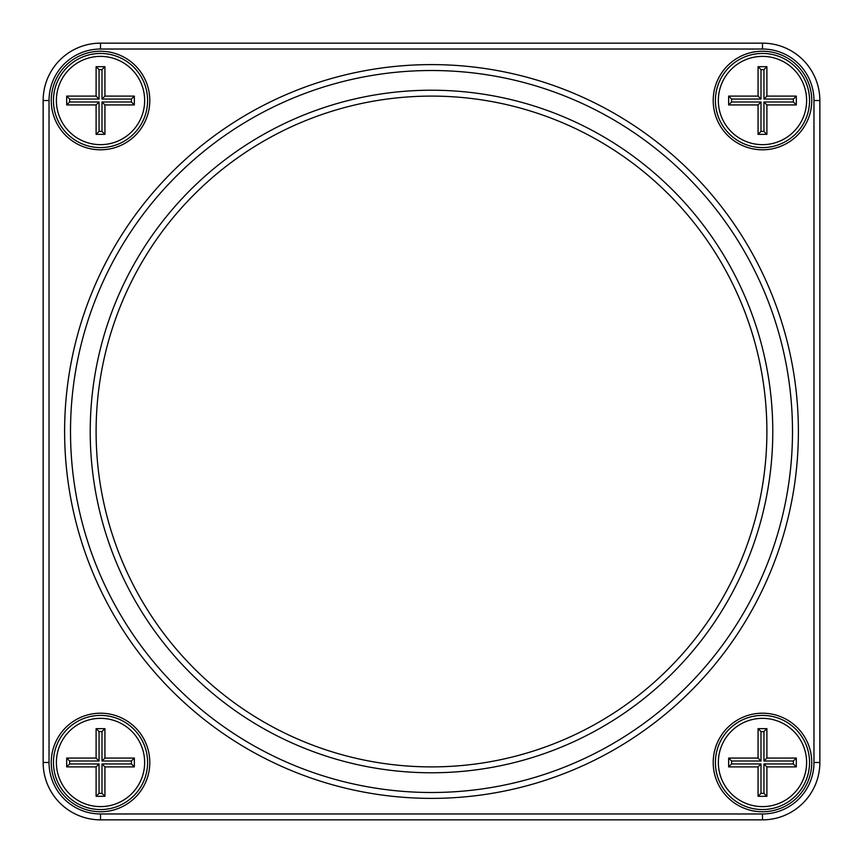<?xml version="1.0" encoding="UTF-8"?>
<svg xmlns="http://www.w3.org/2000/svg" width="863" height="863" viewBox="0 0 863 863"><rect width="100%" height="100%" fill="white"/><g stroke="black" fill="none" stroke-linecap="round" stroke-linejoin="round"><path stroke-width="1.29" d="M100.518 43.15L762.482 43.15A57.368 57.368 0 0 1 819.85 100.518L819.85 762.482A57.368 57.368 0 0 1 762.482 819.85L100.518 819.85A57.368 57.368 0 0 1 43.15 762.482L43.15 100.518A57.368 57.368 0 0 1 100.518 43.15L100.518 49.029A51.489 51.489 0 0 0 49.029 100.518L49.029 762.482A51.489 51.489 0 0 0 100.518 813.971L762.482 813.971A51.489 51.489 0 0 0 813.971 762.482L813.971 100.518A51.489 51.489 0 0 0 762.482 49.029L100.518 49.029M762.482 149.795A49.277 49.277 0 0 1 719.807 75.879A49.277 49.277 0 0 1 805.157 75.879A49.277 49.277 0 0 1 762.482 149.795M762.482 811.759A49.277 49.277 0 0 1 719.807 737.843A49.277 49.277 0 0 1 805.157 737.843A49.277 49.277 0 0 1 762.482 811.759M100.518 811.759A49.277 49.277 0 0 1 57.843 737.843A49.277 49.277 0 0 1 143.193 737.843A49.277 49.277 0 0 1 100.518 811.759M100.518 149.795A49.277 49.277 0 0 1 57.843 75.879A49.277 49.277 0 0 1 143.193 75.879A49.277 49.277 0 0 1 100.518 149.795M431.5 798.383A366.883 366.883 0 0 1 113.765 248.059A366.883 366.883 0 0 1 749.235 248.059A366.883 366.883 0 0 1 431.5 798.383M431.5 792.504A361.004 361.004 0 0 0 744.133 251.004A361.004 361.004 0 0 0 118.867 251.004A361.004 361.004 0 0 0 431.5 792.504M431.5 772.773A341.273 341.273 0 0 1 135.944 260.863A341.273 341.273 0 0 1 727.056 260.863A341.273 341.273 0 0 1 431.5 772.773M100.518 715.405A47.077 47.077 0 0 0 53.452 762.482A47.077 47.077 0 0 0 100.518 809.548A47.077 47.077 0 0 0 147.595 762.482A47.077 47.077 0 0 0 100.518 715.405M100.518 147.595A47.077 47.077 0 0 0 141.284 76.98A47.077 47.077 0 0 0 59.752 76.98A47.077 47.077 0 0 0 100.518 147.595M762.482 147.595A47.077 47.077 0 0 0 803.248 76.98A47.077 47.077 0 0 0 721.716 76.98A47.077 47.077 0 0 0 762.482 147.595M762.482 715.405A47.077 47.077 0 0 0 715.405 762.482A47.077 47.077 0 0 0 762.482 809.548A47.077 47.077 0 0 0 809.548 762.482A47.077 47.077 0 0 0 762.482 715.405M431.5 766.894A335.394 335.394 0 0 0 721.964 263.808A335.394 335.394 0 0 0 141.036 263.808A335.394 335.394 0 0 0 431.5 766.894M762.482 718.35A44.132 44.132 0 0 0 724.262 784.543A44.132 44.132 0 0 0 800.702 784.543A44.132 44.132 0 0 0 762.482 718.35M766.894 796.312L758.07 796.312L758.07 766.894L728.642 766.894L728.642 758.07L758.07 758.07L758.07 728.642L766.894 728.642L766.894 758.07L796.312 758.07L796.312 766.894L766.894 766.894L766.894 796.312L763.949 793.367L763.949 763.949L793.367 763.949L793.367 761.004L763.949 761.004L763.949 731.587L761.004 731.587L761.004 761.004L731.587 761.004L731.587 763.949L761.004 763.949L761.004 793.367L763.949 793.367M766.894 758.07L763.949 761.004M763.949 731.587L766.894 728.642M761.004 731.587L758.07 728.642M796.312 758.07L793.367 761.004M761.004 761.004L758.07 758.07M796.312 766.894L793.367 763.949M731.587 761.004L728.642 758.07M766.894 766.894L763.949 763.949M731.587 763.949L728.642 766.894M761.004 763.949L758.07 766.894M758.07 796.312L761.004 793.367M762.482 56.386A44.132 44.132 0 0 0 724.262 122.589A44.132 44.132 0 0 0 800.702 122.589A44.132 44.132 0 0 0 762.482 56.386M766.894 134.358L758.07 134.358L758.07 104.93L728.642 104.93L728.642 96.106L758.07 96.106L758.07 66.688L766.894 66.688L766.894 96.106L796.312 96.106L796.312 104.93L766.894 104.93L766.894 134.358L763.949 131.413L763.949 101.996L793.367 101.996L793.367 99.051L763.949 99.051L763.949 69.633L761.004 69.633L761.004 99.051L731.587 99.051L731.587 101.996L761.004 101.996L761.004 131.413L763.949 131.413M766.894 96.106L763.949 99.051M763.949 69.633L766.894 66.688M761.004 69.633L758.07 66.688M796.312 96.106L793.367 99.051M761.004 99.051L758.07 96.106M796.312 104.93L793.367 101.996M731.587 99.051L728.642 96.106M766.894 104.93L763.949 101.996M731.587 101.996L728.642 104.93M761.004 101.996L758.07 104.93M758.07 134.358L761.004 131.413M100.518 56.386A44.132 44.132 0 0 0 62.298 122.589A44.132 44.132 0 0 0 138.738 122.589A44.132 44.132 0 0 0 100.518 56.386M104.93 134.358L96.106 134.358L96.106 104.93L66.688 104.93L66.688 96.106L96.106 96.106L96.106 66.688L104.93 66.688L104.93 96.106L134.358 96.106L134.358 104.93L104.93 104.93L104.93 134.358L101.996 131.413L101.996 101.996L131.413 101.996L131.413 99.051L101.996 99.051L101.996 69.633L99.051 69.633L99.051 99.051L69.633 99.051L69.633 101.996L99.051 101.996L99.051 131.413L101.996 131.413M104.93 96.106L101.996 99.051M101.996 69.633L104.93 66.688M99.051 69.633L96.106 66.688M134.358 96.106L131.413 99.051M99.051 99.051L96.106 96.106M134.358 104.93L131.413 101.996M69.633 99.051L66.688 96.106M104.93 104.93L101.996 101.996M69.633 101.996L66.688 104.93M99.051 101.996L96.106 104.93M96.106 134.358L99.051 131.413M100.518 718.35A44.132 44.132 0 0 0 62.298 784.543A44.132 44.132 0 0 0 138.738 784.543A44.132 44.132 0 0 0 100.518 718.35M104.93 796.312L96.106 796.312L96.106 766.894L66.688 766.894L66.688 758.07L96.106 758.07L96.106 728.642L104.93 728.642L104.93 758.07L134.358 758.07L134.358 766.894L104.93 766.894L104.93 796.312L101.996 793.367L101.996 763.949L131.413 763.949L131.413 761.004L101.996 761.004L101.996 731.587L99.051 731.587L99.051 761.004L69.633 761.004L69.633 763.949L99.051 763.949L99.051 793.367L101.996 793.367M104.93 758.07L101.996 761.004M101.996 731.587L104.93 728.642M99.051 731.587L96.106 728.642M134.358 758.07L131.413 761.004M99.051 761.004L96.106 758.07M134.358 766.894L131.413 763.949M69.633 761.004L66.688 758.07M104.93 766.894L101.996 763.949M69.633 763.949L66.688 766.894M99.051 763.949L96.106 766.894M96.106 796.312L99.051 793.367M762.482 819.85L762.482 813.971M813.971 762.482L819.85 762.482M813.971 100.518L819.85 100.518M100.518 819.85L100.518 813.971M762.482 49.029L762.482 43.15M43.15 762.482L49.029 762.482M43.15 100.518L49.029 100.518"/></g></svg>
